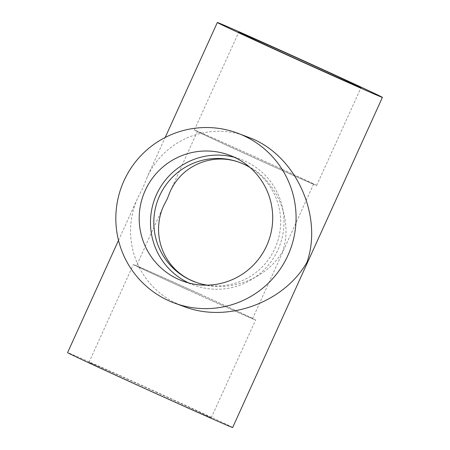 <?xml version="1.0" encoding="UTF-8"?>
<svg xmlns="http://www.w3.org/2000/svg" width="450" height="450" viewBox="0 0 450 450"><rect width="100%" height="100%" fill="white"/><g stroke="black" fill="none" stroke-linecap="round" stroke-linejoin="round"><path stroke-width="0.34" stroke-dasharray="2.25 1.69" d="M196.014 282.324L196.554 282.521C226.71 294.098 266.501 279.647 282.69 251.241C293.839 219.189 275.698 177.834 244.643 164.492L239.541 162.433M249.941 167.445A63.776 63.377 110 0 1 276.812 243.81A63.776 63.377 110 0 1 207.214 285.148M187.791 289.811A63.776 0.557 24.4 0 0 252.574 318.594A63.776 0.557 24.4 0 0 194.726 291.741A63.776 0.557 24.4 0 0 136.418 265.899A63.776 0.557 24.4 0 0 187.791 289.811M248.799 155.317A63.776 0.557 -155.6 0 1 197.426 131.406A63.776 0.557 -155.6 0 1 255.735 157.247A63.776 0.557 -155.6 0 1 313.582 184.101A63.776 0.557 -155.6 0 1 248.799 155.317M201.549 294.806A67.134 0.585 24.4 0 0 133.358 264.516A67.134 0.585 24.4 0 0 194.254 292.781A67.134 0.585 24.4 0 0 255.634 319.978A67.134 0.585 24.4 0 0 201.549 294.806M157.179 392.625A67.134 0.585 24.4 0 0 88.987 362.329A67.134 0.585 24.4 0 0 149.884 390.594A67.134 0.585 24.4 0 0 211.264 417.791A67.134 0.585 24.4 0 0 157.179 392.625M246.431 136.361C207.45 121.545 163.294 140.13 146.638 178.363L143.016 187.712L138.291 196.763C119.008 237.398 137.132 286.324 178.037 304.071L184.579 306.743M232.661 427.5A90.63 0.793 24.4 0 0 150.452 389.34A90.63 0.793 24.4 0 0 67.59 352.62M262.558 160.312A67.134 0.585 24.4 0 0 194.366 130.022A67.134 0.585 24.4 0 0 255.263 158.287A67.134 0.585 24.4 0 0 316.642 185.484A67.134 0.585 24.4 0 0 262.558 160.312M188.781 282.983A67.134 66.712 -70 0 0 194.333 285.283A67.134 66.712 -70 0 0 279.006 247.393A67.134 66.712 -70 0 0 244.969 161.049A67.134 66.712 -70 0 0 240.148 159.081A67.134 66.712 -70 0 0 234.411 157.286M195.48 282.133L196.554 282.521M239.001 162.236L240.081 162.624M197.426 131.406L169.858 192.178M163.986 205.127L136.418 265.899M313.582 184.101L252.574 318.594M211.264 417.791L255.634 319.978M88.987 362.329L133.358 264.516M118.508 240.379L138.291 196.763M146.638 178.363L165.184 137.486M316.642 185.484L361.012 87.671M194.366 130.022L238.736 32.209M240.148 159.081L228.859 154.98M194.333 285.283L183.043 281.188"/><path stroke-width="0.67" d="M239.541 162.433C212.231 152.347 181.502 165.465 169.858 192.178L167.31 198.759L163.986 205.127C150.412 233.724 163.164 268.155 191.953 280.642L196.014 282.324M207.214 285.148A63.776 63.377 110 0 1 195.48 282.133A63.776 63.377 110 0 1 190.896 280.26A63.776 63.377 110 0 1 159.547 195.947A63.776 63.377 110 0 1 239.001 162.236A63.776 63.377 110 0 1 249.941 167.445M175.028 303.272L184.579 306.743C227.43 323.19 283.972 302.659 306.984 262.288C322.824 216.743 297.045 157.978 252.911 139.011L236.874 132.896A90.63 90.062 -70 0 0 121.297 187.352A90.63 90.062 -70 0 0 175.028 303.272A90.63 90.062 -70 0 0 289.333 252.118A90.63 90.062 -70 0 0 243.388 135.557A90.63 90.062 -70 0 0 236.874 132.896M118.508 240.379L67.59 352.62A90.63 0.793 24.4 0 0 140.602 386.606A90.63 0.793 24.4 0 0 232.661 427.5L382.41 97.38A90.63 0.793 24.4 0 0 309.397 63.394A90.63 0.793 24.4 0 0 217.339 22.5A90.63 0.793 24.4 0 0 290.351 56.481A90.63 0.793 24.4 0 0 382.41 97.38M306.928 62.499A67.134 0.585 24.4 0 0 238.736 32.209A67.134 0.585 24.4 0 0 299.632 60.474A67.134 0.585 24.4 0 0 361.012 87.671A67.134 0.585 24.4 0 0 306.928 62.499M233.685 156.949A67.134 66.712 -70 0 0 228.859 154.98A67.134 66.712 -70 0 0 143.246 195.322A67.134 66.712 -70 0 0 183.043 281.188A67.134 66.712 -70 0 0 267.716 243.298A67.134 66.712 -70 0 0 233.685 156.949M234.411 157.286A67.134 66.712 -70 0 0 154.53 199.417A67.134 66.712 -70 0 0 188.781 282.983M165.184 137.486L217.339 22.5"/></g></svg>
